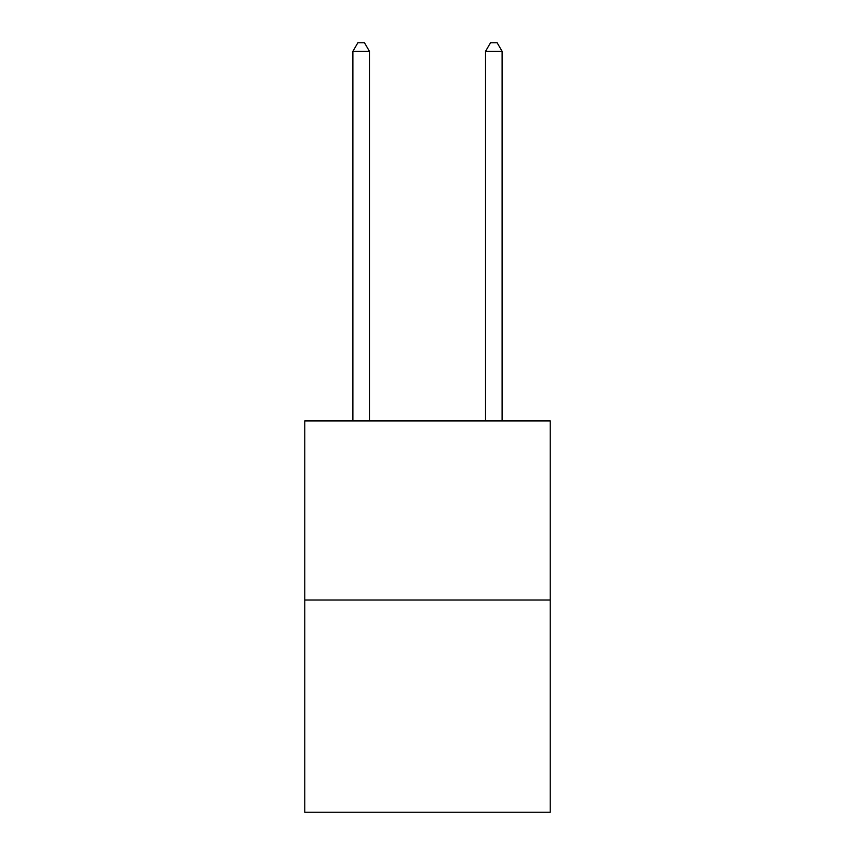 <?xml version="1.0" encoding="UTF-8"?>
<svg xmlns="http://www.w3.org/2000/svg" width="855" height="855" viewBox="0 0 855 855"><rect width="100%" height="100%" fill="white"/><g stroke="black" fill="none" stroke-linecap="round" stroke-linejoin="round"><path stroke-width="1.28" d="M550.203 600.007L550.203 420.938L304.797 420.938L304.797 812.25L550.203 812.25L550.203 600.007L304.797 600.007M369.467 420.938L369.467 51.375L352.88 51.375L352.88 420.938M352.88 51.375L357.86 42.75L364.487 42.75L369.467 51.375M502.12 420.938L502.12 51.375L485.533 51.375L485.533 420.938M485.533 51.375L490.514 42.75L497.14 42.75L502.12 51.375"/></g></svg>
